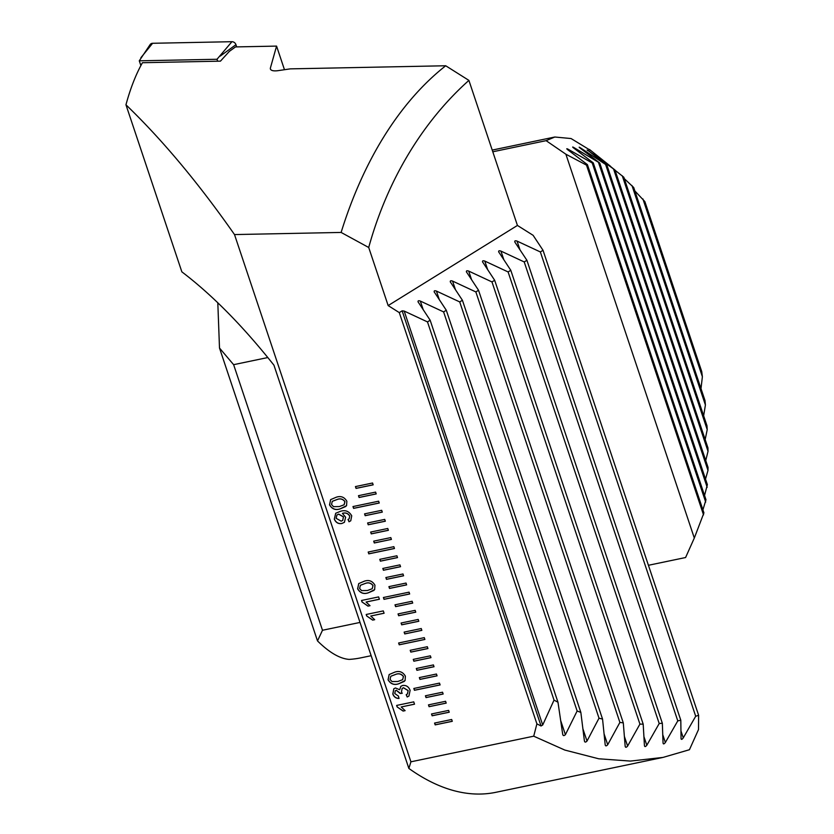 <?xml version="1.0" encoding="UTF-8"?>
<svg xmlns="http://www.w3.org/2000/svg" width="834" height="834" viewBox="0 0 834 834"><rect width="100%" height="100%" fill="white"/><g stroke="black" fill="none" stroke-linecap="round" stroke-linejoin="round"><path stroke-width="1.25" d="M372.548 483.011L355.44 486.587L356.045 488.401L373.152 484.835L372.548 483.011M375.592 492.112L358.484 495.677L359.089 497.502L376.197 493.926L375.592 492.112M378.636 501.203L352.97 506.561L353.585 508.375L379.241 503.027L378.636 501.203M381.68 510.304L364.573 513.869L365.177 515.693L382.285 512.118L381.68 510.304M384.724 519.394L367.617 522.97L368.221 524.784L385.329 521.219L384.724 519.394M387.758 528.485L370.65 532.061L371.266 533.885L388.373 530.309L387.758 528.485M390.802 537.586L373.695 541.151L374.31 542.976L391.417 539.4L390.802 537.586M393.846 546.677L368.19 552.035L368.795 553.859L394.461 548.501L393.846 546.677M396.89 555.778L379.783 559.343L380.398 561.167L397.505 557.592L396.89 555.778M399.934 564.868L382.827 568.444L383.442 570.258L400.549 566.693L399.934 564.868M402.978 573.969L385.871 577.535L386.476 579.359L403.583 575.783L402.978 573.969M406.022 583.06L388.915 586.636L389.52 588.45L406.627 584.884L406.022 583.06M409.067 592.161L383.4 597.509L384.015 599.333L409.671 593.975L409.067 592.161M412.111 601.251L395.003 604.827L395.608 606.641L412.715 603.076L412.111 601.251M415.155 610.352L398.047 613.918L398.652 615.742L415.759 612.166L415.155 610.352M418.199 619.443L401.091 623.019L401.696 624.833L418.804 621.267L418.199 619.443M421.243 628.534L404.136 632.109L404.74 633.934L421.848 630.358L421.243 628.534M424.277 637.635L398.621 642.993L399.225 644.807L424.892 639.449L424.277 637.635M427.321 646.725L410.213 650.301L410.828 652.115L427.936 648.55L427.321 646.725M430.365 655.826L413.257 659.392L413.873 661.216L430.98 657.64L430.365 655.826M433.409 664.917L416.302 668.493L416.917 670.307L434.024 666.741L433.409 664.917M436.453 674.018L419.346 677.583L419.961 679.408L437.068 675.832L436.453 674.018M439.497 683.109L413.841 688.467L414.446 690.291L440.102 684.933L439.497 683.109M443.146 694.024L442.541 692.21L425.434 695.775L426.038 697.599L443.146 694.024M446.19 703.125L445.585 701.3L428.478 704.876L429.083 706.69L446.19 703.125M449.234 712.215L448.629 710.401L431.522 713.967L432.127 715.791L449.234 712.215M451.674 719.492L434.566 723.068L435.171 724.882L452.278 721.316L451.674 719.492M351.729 515.819L350.749 520.791L349.019 521.761L348.018 519.467L349.154 518.8L349.717 516.11C347.945 513.337 345.505 512.43 342.409 513.4L345.62 517.195L344.411 522.313L341.836 523.502C338.364 524.086 335.841 522.626 334.298 519.113L335.695 513.264L340.47 511.315C345.318 509.73 349.071 511.232 351.729 515.819M361.518 600.48L378.626 596.915L379.407 599.25L366.074 602.033L370.004 605.703L367.982 606.12L362.019 601.981L361.518 600.48M405.095 680.565L398.673 683.797C394.107 685.36 390.562 684.016 388.05 679.773L389.155 674.539L394.774 672.141C399.34 670.578 402.874 671.923 405.376 676.166L405.095 680.565M396.64 705.428L413.747 701.863L414.519 704.188L401.196 706.971L405.115 710.651L403.093 711.068L397.14 706.93L396.64 705.428M681.117 739.018L681.055 738.549C681.253 739.821 681.993 739.602 683.275 737.861L695.702 716.25L698.621 715.301L698.496 729.594L689.437 749.724L663.009 757.418L630.421 761.077L598.708 758.784L564.806 750.058L533.718 736.182L536.898 723.86L399.288 312.604L388.154 305.578L368.711 247.489C388.206 176.881 425.09 119.429 468.906 80.387L445.71 65.761L290.263 68.868L277.368 70.754C272.708 71.203 270.362 70.379 270.331 68.263L276.565 46.099L235.501 46.923L229.36 51.364L220.447 61.153L142.437 62.717C135.911 74.32 130.417 88.341 125.955 104.792C162.171 139.643 198.356 182.907 234.51 234.573L341.116 232.436L368.711 247.489M533.718 736.182L410.922 761.807L234.51 234.573M410.119 690.323L408.941 696.036L407.19 696.995L406.189 694.701L407.451 693.909L408.118 690.656L403.51 687.779L402.155 688.415L401.467 691.855L402.197 693.315L400.143 693.481L396.296 690.281L395.306 690.75L394.774 693.565L398.433 696.077L398.996 698.454C396.035 698.454 393.971 696.984 392.824 694.044L393.794 688.78L395.441 687.967L399.663 689.739L400.82 686.34L402.739 685.444C406.241 685.121 408.691 686.747 410.119 690.323M366.199 614.481L383.306 610.905L384.088 613.24L370.755 616.024L374.685 619.693L372.662 620.11L366.71 615.982L366.199 614.481M374.654 589.617L368.242 592.849C363.676 594.402 360.132 593.068 357.619 588.825L358.714 583.591L364.343 581.183C368.909 579.63 372.444 580.964 374.946 585.207L374.654 589.617M346.569 505.654L340.147 508.886C335.581 510.45 332.036 509.105 329.524 504.872L330.629 499.629L336.248 497.231C340.814 495.667 344.348 497.012 346.85 501.255L346.569 505.654M663.009 757.418L495.917 792.3A393.346 180.425 78.2 0 1 408.868 768.437L410.922 761.807M468.906 80.387L517.434 225.441L533.114 235.313L543.028 250.294L540.349 251.951L517.059 241.099C515.047 240.421 514.37 240.849 515.026 242.36L514.766 241.829M681.055 738.549L680.805 720.242L677.781 720.878L665.355 742.489C664.02 744.189 663.259 744.345 663.051 742.948L662.342 723.234L659.204 723.537L646.819 745.252C645.433 746.93 644.64 746.993 644.432 745.471L643.191 724.162L639.928 724.11L627.616 746.055C626.178 747.691 625.364 747.681 625.146 746.013L623.29 722.87L619.891 722.421L607.705 744.741C606.214 746.336 605.359 746.232 605.15 744.418L602.555 719.085L599.01 718.189L587.011 741.061C585.458 742.614 584.571 742.396 584.342 740.415L580.85 712.413L577.138 710.985L565.4 734.671C563.784 736.161 562.846 735.817 562.606 733.649L557.977 702.228L554.026 700.122L542.705 725.007L541.047 725.987L536.898 723.86M644.526 746.023L644.432 745.471M625.26 746.628L625.146 746.013M605.286 745.085L605.15 744.418M584.498 741.165L584.342 740.415M562.804 734.483L562.606 733.649M388.154 305.578L517.434 225.441M399.288 312.604L402.144 310.832L404.198 311.061L427.488 321.914L430.167 320.246L418.022 301.793M418.293 302.325C417.636 300.813 418.314 300.396 420.326 301.064L443.605 311.916L446.294 310.258L434.149 291.796M434.41 292.327C433.763 290.816 434.441 290.399 436.443 291.066L459.732 301.929L462.411 300.261L450.266 281.809M450.537 282.33C449.88 280.829 450.558 280.401 452.57 281.079L475.86 291.931L478.539 290.263L466.394 271.811M466.665 272.343C466.008 270.831 466.686 270.414 468.687 271.081L491.977 281.934L494.666 280.276L482.521 261.813M482.782 262.345C482.125 260.833 482.803 260.416 484.815 261.084L508.104 271.947L510.783 270.279L498.638 251.826M498.909 252.348C498.252 250.836 498.93 250.419 500.932 251.086L524.221 261.949L526.911 260.281L515.026 242.36M445.71 65.761C399.111 102.467 363.155 161.327 341.116 232.436M270.383 69.034L270.821 69.712M408.868 768.437L273.938 365.177C242.861 326.011 212.17 294.902 181.854 271.842L125.955 104.792M284.467 69.712L276.565 46.099M698.621 715.301L543.028 250.294M695.702 716.25L540.349 251.951M554.026 700.122L427.488 321.914M557.977 702.228L430.167 320.246M577.138 710.985L443.605 311.916M580.85 712.413L446.294 310.258M599.01 718.189L459.732 301.929M602.555 719.085L462.411 300.261M619.891 722.421L475.86 291.931M623.29 722.87L478.539 290.263M639.928 724.11L491.977 281.934M643.191 724.162L494.666 280.276M659.204 723.537L508.104 271.947M662.342 723.234L510.783 270.279M677.781 720.878L524.221 261.949M680.805 720.242L526.911 260.281M414.508 704.146L401.196 706.971M405.084 710.599L403.093 711.068M403.176 711.006L397.14 706.93M397.213 706.867L396.723 705.408M408.973 696.004L407.19 696.995M407.263 696.922L406.273 694.659M407.524 693.846L408.118 690.656M408.191 690.583L403.51 687.779M403.583 687.716L402.197 688.384M402.165 693.262L400.143 693.481M400.132 693.085L396.296 690.281M396.369 690.218L395.306 690.75M399.069 698.381C396.108 698.381 394.055 696.922 392.897 693.982L392.824 694.044M392.897 693.982L393.836 688.748M400.852 686.309L399.663 689.739M404.365 681.368L398.673 683.797M398.746 683.734C394.18 685.287 390.635 683.953 388.123 679.71L388.05 679.773M388.123 679.71L389.186 674.508M402.666 679.658L403.479 676.51C401.404 673.83 398.777 673.132 395.618 674.404L390.865 676.218M392.011 681.566L397.881 681.472L402.624 679.689L403.406 676.572C401.321 673.893 398.704 673.194 395.545 674.466L390.823 676.249L390.031 679.387L392.011 681.566M384.078 613.188L370.755 616.024M374.654 619.652L372.662 620.11M372.735 620.048L366.71 615.982M366.783 615.909L366.293 614.46M379.397 599.198L366.074 602.033M369.973 605.661L367.982 606.12M368.055 606.057L362.019 601.981M362.102 601.919L361.612 600.47M373.934 590.409L368.242 592.849M368.315 592.776C363.749 594.34 360.205 592.995 357.692 588.762L357.619 588.825M357.692 588.762L358.756 583.56M372.225 588.7L373.048 585.551C370.974 582.883 368.347 582.174 365.188 583.456L360.434 585.26M361.581 590.608L367.45 590.514L372.193 588.731L372.975 585.624C370.89 582.945 368.274 582.247 365.115 583.519L360.392 585.291L359.6 588.439L361.581 590.608M350.78 520.76L349.019 521.761M349.102 521.688L348.112 519.436M349.185 518.769L349.717 516.11M349.79 516.038C348.018 513.275 345.589 512.368 342.482 513.327L342.409 513.4M344.442 522.282L341.836 523.502M341.919 523.439C338.437 524.023 335.925 522.553 334.371 519.05L334.298 519.113M334.371 519.05L335.727 513.233M342.753 520.406L343.483 516.83L338.75 514.119L336.905 514.985L336.154 518.341L341.179 521.146L342.711 520.437L343.41 516.892L338.667 514.182L336.946 514.953M345.839 506.457L340.147 508.886M340.22 508.823C335.654 510.377 332.12 509.042 329.607 504.799L329.524 504.872M329.607 504.799L330.66 499.597M344.14 504.747L344.953 501.599C342.878 498.92 340.262 498.221 337.092 499.493L332.339 501.307M333.496 506.655L339.365 506.561L344.098 504.778L344.88 501.661C342.805 498.982 340.178 498.284 337.019 499.556L332.297 501.338L331.515 504.476L333.496 506.655M434.66 723.047L435.244 724.819L452.268 721.264M431.616 713.946L432.2 715.718L449.224 712.173M428.572 704.855L429.166 706.627L446.18 703.072M425.528 695.754L426.122 697.526L443.135 693.982M413.925 688.446L414.519 690.218L440.091 684.881M419.439 677.562L420.034 679.335L437.047 675.79M416.395 668.472L416.99 670.244L434.003 666.689M413.351 659.381L413.945 661.154L430.959 657.599M410.307 650.28L410.901 652.052L427.915 648.498M398.715 642.972L399.309 644.745L424.871 639.407M404.219 632.089L404.813 633.861L421.827 630.306M401.175 622.998L401.769 624.77L418.793 621.215M398.131 613.897L398.725 615.669L415.749 612.125M395.097 604.806L395.681 606.579L412.705 603.024M383.494 597.498L384.088 599.271L409.661 593.933M389.009 586.615L389.603 588.387L406.617 584.832M385.965 577.514L386.559 579.286L403.573 575.741M382.921 568.423L383.515 570.195L400.529 566.64M379.877 559.333L380.471 561.105L397.484 557.55M368.284 552.014L368.868 553.786L394.44 548.449M373.788 541.141L374.383 542.913L391.396 539.358M370.744 532.04L371.338 533.812L388.352 530.257M367.7 522.949L368.294 524.722L385.308 521.167M364.656 513.848L365.25 515.62L382.274 512.076M353.063 506.54L353.658 508.313L379.23 502.975M358.578 495.657L359.162 497.429L376.186 493.884M355.534 486.566L356.118 488.338L373.142 484.783M140.873 65.573L139.278 60.819L150.162 44.546A3.93 3.388 49 0 1 152.612 43.285L231.925 41.7A3.93 3.388 49 0 1 235.949 44.692L236.689 46.902M139.278 60.819L217.007 59.266L231.925 41.7M217.007 59.266L217.653 61.205M322.487 630.264L317.504 640.919L219.498 348.028L233.624 364.677L322.487 630.264L360.017 622.435M233.624 364.677L267.808 357.546M317.504 640.919C329.232 652.501 339.782 658.662 349.144 659.402A393.346 180.425 78.2 0 0 361.101 657.797L371.14 655.701M217.81 302.784L219.498 348.028M492.79 151.788L546.103 140.665L565.89 154.217L694.315 538.024L685.59 557.529L648.425 565.285M565.89 154.217L586.5 165.122L587.417 164.632L567.673 149.703C566.307 148.525 566.547 148.421 568.371 149.38L592.234 163.016L593.255 162.849L573.511 147.899C572.176 146.763 572.437 146.732 574.292 147.806L599.761 163.057L579.974 147.972C578.671 146.867 578.952 146.92 580.839 148.118L606.985 165.372L588.053 150.443L614.971 169.99L594.058 153.519M567.673 149.703C566.307 148.525 566.547 148.421 568.371 149.38L568.757 150.527M573.511 147.899C572.176 146.763 572.437 146.732 574.292 147.806L574.595 148.723M579.974 147.972C578.671 146.867 578.952 146.92 580.839 148.118L581.069 148.806M587.105 150.037L588.199 150.881M594.955 154.259L623.822 177.215L706.992 425.767L707.211 429.646L705.157 439.56M624.312 178.664L633.704 187.494L705.001 400.581L705.408 405.011L703.646 415.77M634.851 190.923L644.859 201.578L701.738 371.589L702.384 376.728L700.998 388.602M546.103 140.665L554.819 137.016L571.071 138.548L591.035 150.714M587.417 164.632L703.927 512.868L694.315 538.024M614.971 169.99L707.951 447.889L708.024 451.309L705.741 460.545M606.985 165.372L708.045 467.415L707.983 470.439L705.512 479.102M599.761 163.057L707.368 484.637L704.553 495.479M593.255 162.849L705.981 499.743L702.916 509.835M586.5 165.122L703.531 514.87M642.899 198.919L702.384 376.728M631.974 185.544L705.408 405.011M622.279 175.807L707.211 429.646M613.584 169.052L708.024 451.309M605.724 164.83L707.983 470.439M598.635 162.88L707.18 487.296M592.234 163.016L705.689 502.068M541.047 725.987L402.144 310.832M542.705 725.007L404.198 311.061M565.4 734.671L560.834 721.014M423.245 309.8L420.326 301.064M587.011 741.061L582.997 729.083M439.372 299.802L436.443 291.066M607.705 744.741L604.15 734.108M455.489 289.805L452.57 281.079M627.616 746.055L624.437 736.558M471.617 279.817L468.687 271.081M646.819 745.252L643.963 736.745M487.734 269.82L484.815 261.084M665.355 742.489L662.801 734.848M503.861 259.822L500.932 251.086M683.275 737.861L680.982 731.022M519.978 249.835L517.059 241.099M220.218 56.107L235.949 44.692M140.904 57.692L152.612 43.285M610.686 166.404L589.482 149.474M554.819 137.016L492.227 150.089"/></g></svg>
